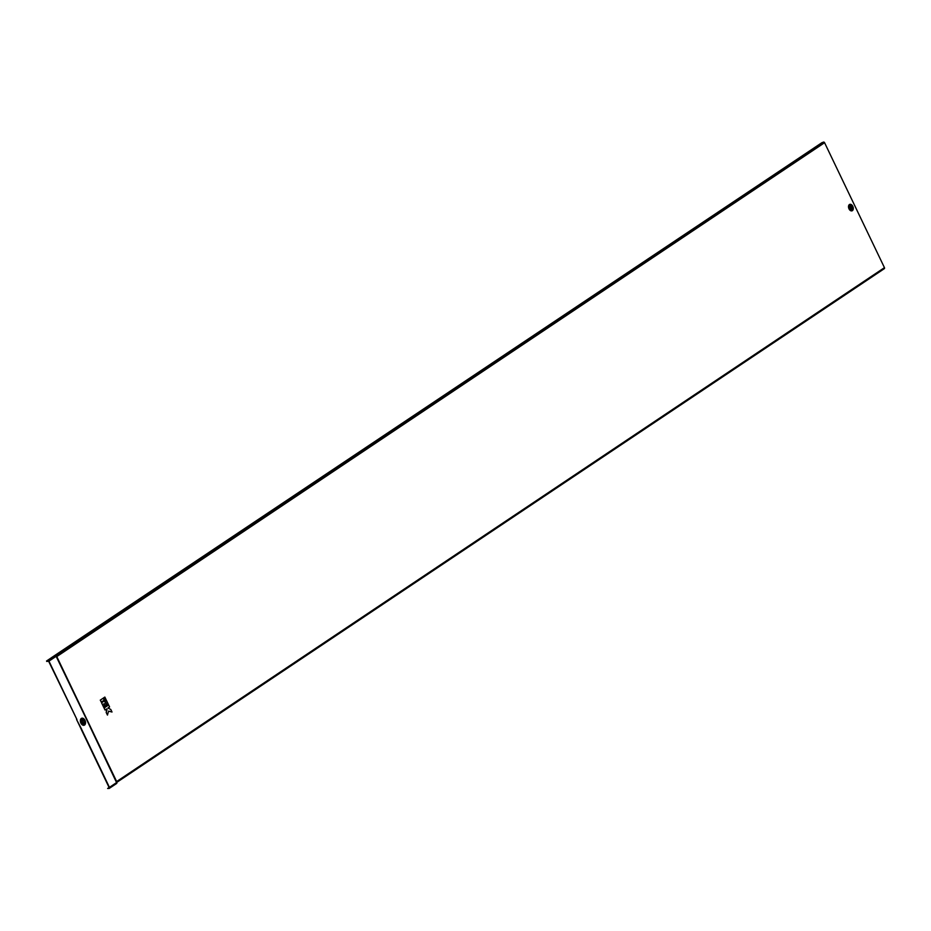 <?xml version="1.0" encoding="UTF-8"?>
<svg xmlns="http://www.w3.org/2000/svg" width="931" height="931" viewBox="0 0 931 931"><rect width="100%" height="100%" fill="white"/><g stroke="black" fill="none" stroke-linecap="round" stroke-linejoin="round"><path stroke-width="1.4" d="M850.352 207.962L851.621 206.763L850.026 208.079L850.957 207.404L850.864 208.579M851.493 207.217L850.468 207.939L850.887 208.451L850.492 207.997M851.923 207.892L851.621 206.763M850.573 208.707L851.027 207.38L850.154 206.845M850.562 208.544L851.283 208.346L850.643 206.694M83.604 723.05A1.478 0.966 70.6 0 0 82.638 720.315M84.104 721.083A1.478 0.966 70.6 0 0 82.475 722.165A1.478 0.966 70.6 0 0 84.104 721.083M48.633 661.254L76.912 719.465L48.959 661.138A0.943 0.698 -123.8 0 0 47.888 660.533L46.748 661.429L48.633 661.254M819.734 144.154L51.519 657.647M884.299 268.675L116.899 782.296L884.182 268.733A0.943 0.698 56.2 0 0 884.45 267.663L824.575 142.699A0.943 0.698 56.2 0 0 823.504 142.094L821.759 142.815M105.447 706.233L106.681 705.419L104.423 700.857L101.549 702.777L103.748 707.362L105.04 706.513L103.807 703.917L105.447 706.233L104.156 703.685M106.122 699.74L104.831 700.589L107.088 705.139L108.322 704.325L106.122 699.74L104.831 700.589M104.854 697.086L103.55 697.924L104.575 699.891L105.808 699.076L104.854 697.086L103.55 697.924M108.578 711.133L112.011 712.017L110.754 709.41L107.949 708.072L109.59 706.978L108.636 704.988L104.063 708.025L105.017 710.016L106.728 708.898L106.192 712.448L107.437 715.055L108.59 711.098L112.011 712.017M106.669 708.933L106.972 709.585M103.213 698.18L100.28 700.124L101.304 702.09L104.167 700.17L103.213 698.18L100.28 700.124M55.709 655.983L56.779 656.576L116.654 781.551L116.387 782.622M81.463 728.868L76.575 719.582M107.624 788.487L109.113 787.498L107.624 788.487L109.171 788.441A0.943 0.698 -123.8 0 0 109.439 787.37L81.497 729.043M46.55 661.01L53.917 656.076L56.337 656.204L116.806 782.436L116.538 783.506L116.806 782.436L116.538 783.506L109.393 788.289M47.888 660.533L55.266 655.61L56.779 656.576L824.575 142.699M81.16 729.159L109.102 787.486M81.125 728.985L76.679 719.71M851.12 208.067L849.887 206.938M103.62 697.901L104.575 699.891M108.636 704.988L104.063 708.025M104.132 708.002L105.087 709.992M107.042 709.562L106.192 712.448M106.25 712.424L107.507 715.031M104.9 700.566L107.088 705.139M100.35 700.1L101.304 702.09M104.481 700.834L101.549 702.777M101.619 702.754L103.818 707.339M852.074 206.915A1.536 1.001 -109.4 0 1 850.387 208.044A1.536 1.001 -109.4 0 1 852.074 206.915M852.784 206.333A3.421 2.234 70.6 0 0 849.421 204.541A3.421 2.234 70.6 0 0 849.002 208.858A3.421 2.234 70.6 0 0 852.365 210.662A3.421 2.234 70.6 0 0 852.784 206.333M853.18 208.404L852.168 205.542A3.154 2.06 70.6 0 0 852.109 205.46A3.154 2.06 70.6 0 0 849.316 205.006A3.154 2.06 70.6 0 0 849.235 208.742A3.154 2.06 70.6 0 0 851.644 210.627A3.154 2.06 70.6 0 0 853.18 208.509A3.154 2.06 70.6 0 0 853.18 208.451A2.979 1.943 70.6 0 0 852.738 206.426A2.979 1.943 70.6 0 0 852.168 205.542A2.979 1.943 70.6 0 0 849.549 205.111A2.979 1.943 70.6 0 0 849.456 208.625A2.979 1.943 70.6 0 0 851.737 210.406A2.979 1.943 70.6 0 0 853.18 208.404L853.18 208.509M849.828 208.416A2.549 1.664 70.6 0 0 852.319 209.754A2.549 1.664 70.6 0 0 852.633 206.542A2.549 1.664 70.6 0 0 850.143 205.204A2.549 1.664 70.6 0 0 849.828 208.416M84.989 720.373A3.701 2.409 70.6 0 0 81.369 718.429A3.701 2.409 70.6 0 0 80.904 723.108A3.701 2.409 70.6 0 0 84.535 725.051A3.701 2.409 70.6 0 0 84.989 720.373M84.29 719.454A3.433 2.246 70.6 0 0 84.267 719.419A3.433 2.246 70.6 0 0 81.23 718.93A3.433 2.246 70.6 0 0 81.137 722.98A3.433 2.246 70.6 0 0 83.767 725.04A3.433 2.246 70.6 0 0 85.431 722.735A3.433 2.246 70.6 0 0 85.431 722.689M81.323 722.887A3.282 2.141 70.6 0 0 83.837 724.853A3.282 2.141 70.6 0 0 85.431 722.654A3.282 2.141 70.6 0 0 84.954 720.478A3.282 2.141 70.6 0 0 84.325 719.488A3.282 2.141 70.6 0 0 81.428 719.011A3.282 2.141 70.6 0 0 81.323 722.887M81.753 722.654A2.793 1.815 70.6 0 0 84.477 724.12A2.793 1.815 70.6 0 0 84.826 720.594A2.793 1.815 70.6 0 0 82.091 719.128A2.793 1.815 70.6 0 0 81.753 722.654M822.108 142.583L55.627 655.587L821.91 142.687M823.504 142.094L56.046 655.75M884.45 267.663L116.654 781.551L116.806 782.436L116.654 781.551L116.806 782.436L109.439 787.37M48.959 661.138L56.337 656.204M850.492 207.95L850.422 206.787M84.267 719.419L85.431 722.735M116.864 783.192L56.57 656.343L55.523 655.575M116.666 781.819L55.965 655.948M109.288 788.382L116.666 783.448"/></g></svg>
